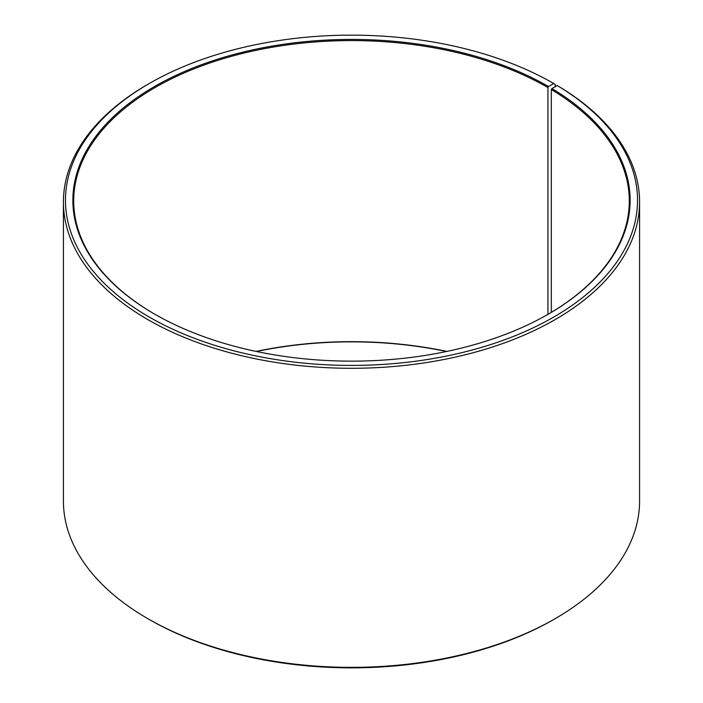 <?xml version="1.0" encoding="UTF-8"?>
<svg xmlns="http://www.w3.org/2000/svg" width="703" height="703" viewBox="0 0 703 703"><rect width="100%" height="100%" fill="white"/><g stroke="black" fill="none" stroke-linecap="round" stroke-linejoin="round"><path stroke-width="1.05" d="M548.226 314.197A277.799 160.381 -0 0 0 629.299 200.961A277.799 160.381 -0 0 0 551.328 89.545L551.328 312.369M555.203 86.715L555.203 84.36L553.753 83.516L548.516 86.539A278.616 160.855 -0 0 0 154.484 86.539A278.616 160.855 -0 0 0 154.484 314.03A278.616 160.855 -0 0 0 548.516 314.03A278.616 160.855 -0 0 0 551.925 88.543L551.328 89.545M553.753 83.516A286.024 165.135 -0 0 0 149.247 83.516A286.024 165.135 -0 0 0 149.247 317.053A286.024 165.135 -0 0 0 551.978 318.072A286.024 165.135 -0 0 0 557.251 85.573L551.925 88.543M149.247 83.516L147.788 84.36A288.081 166.321 -0 0 0 63.419 201.963A288.081 166.321 -0 0 0 147.797 319.575A288.081 166.321 -0 0 0 461.748 355.63A288.081 166.321 -0 0 0 639.581 201.963A288.081 166.321 -0 0 0 558.727 86.425L557.251 85.573M63.419 201.963L63.419 501.037A288.081 166.321 -0 0 0 147.788 618.64A288.081 166.321 -0 0 0 147.797 618.64L149.247 619.484A286.024 165.135 -0 0 0 149.247 619.484L149.247 619.484A286.024 165.135 -0 0 0 553.753 619.484L555.212 618.64A288.081 166.321 -0 0 0 639.581 501.037L639.581 201.963M446.923 351.421A277.799 160.381 -0 0 0 256.077 351.421M446.528 351.5A278.616 160.855 -0 0 0 256.472 351.5M149.247 619.484L147.788 618.64A288.081 166.321 -0 0 0 555.212 618.64M548.516 86.539L547.936 87.55A277.799 160.381 -0 0 0 245.189 52.787A277.799 160.381 -0 0 0 73.701 200.961A277.799 160.381 -0 0 0 154.774 314.197M547.936 87.55L547.936 314.364"/></g></svg>
